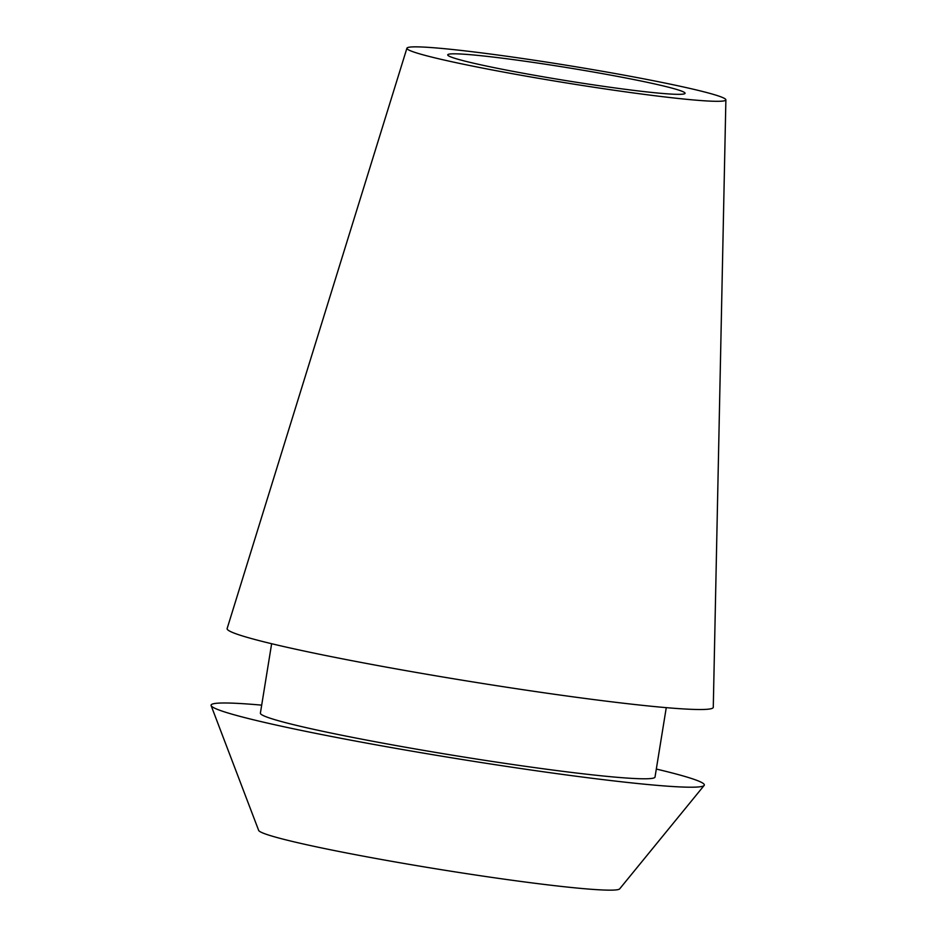 <?xml version="1.0" encoding="UTF-8"?>
<svg xmlns="http://www.w3.org/2000/svg" width="937" height="937" viewBox="0 0 937 937"><rect width="100%" height="100%" fill="white"/><g stroke="black" fill="none" stroke-linecap="round" stroke-linejoin="round"><path stroke-width="1.41" d="M660.035 93.243A120.217 6.5 9.2 0 0 685.064 93.302A120.217 6.5 9.2 0 0 605.419 74.164A120.217 6.5 9.2 0 0 472.752 54.908A120.217 6.5 9.2 0 0 447.722 54.861A120.217 6.5 9.2 0 0 527.355 74A120.217 6.5 9.2 0 0 660.035 93.243M211.118 705.596L258.647 830.381A182.949 9.897 9.2 0 0 382.483 859.674A182.949 9.897 9.2 0 0 581.725 888.487A182.949 9.897 9.2 0 0 619.673 888.862L704.155 785.44A249.851 13.516 -170.8 0 1 652.328 784.937A249.851 13.516 -170.8 0 1 380.235 745.583A249.851 13.516 -170.8 0 1 211.118 705.596A249.851 13.516 -170.8 0 1 261.692 705.139M656.322 769.054A249.851 13.516 -170.8 0 1 704.155 785.44M271.636 643.731L260.392 713.139A199.886 10.811 9.2 0 0 392.814 744.962A199.886 10.811 9.2 0 0 613.407 776.972A199.886 10.811 9.2 0 0 655.022 777.054L666.266 707.646M406.927 48.185L227.141 628.54A246.244 13.317 9.2 0 0 389.37 667.671A246.244 13.317 9.2 0 0 662.002 707.271A246.244 13.317 9.2 0 0 713.28 707.271L725.882 99.849A161.562 8.738 -170.8 0 1 692.232 99.837A161.562 8.738 -170.8 0 1 513.359 73.871A161.562 8.738 -170.8 0 1 406.927 48.185A161.562 8.738 -170.8 0 1 440.542 48.326A161.562 8.738 -170.8 0 1 618.268 74.093A161.562 8.738 -170.8 0 1 725.882 99.849"/></g></svg>
